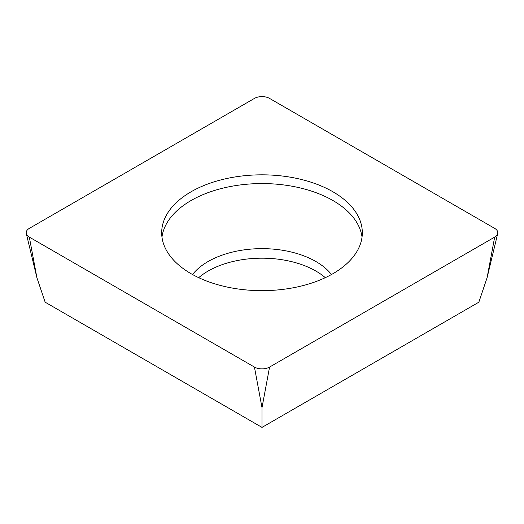 <?xml version="1.0" encoding="UTF-8"?>
<svg xmlns="http://www.w3.org/2000/svg" width="524" height="524" viewBox="0 0 524 524"><rect width="100%" height="100%" fill="white"/><g stroke="black" fill="none" stroke-linecap="round" stroke-linejoin="round"><path stroke-width="0.79" d="M494.669 237.11L269.565 367.069A10.703 6.177 180 0 1 262 368.883A10.703 6.177 180 0 1 254.435 367.069L29.331 237.11A10.703 6.177 180 0 1 26.305 233.593A10.703 6.177 180 0 1 29.331 228.372L254.435 98.414A10.703 6.177 180 0 1 262 96.606A10.703 6.177 180 0 1 269.565 98.414L494.669 228.372A10.703 6.177 180 0 1 497.695 233.593A10.703 6.177 180 0 1 494.669 237.11L269.565 367.069A10.703 6.177 180 0 1 262 368.883A10.703 6.177 180 0 1 254.435 367.069L29.331 237.11A10.703 6.177 180 0 1 29.331 228.372L254.435 98.414A10.703 6.177 180 0 1 262 96.606A10.703 6.177 180 0 1 269.565 98.414L494.669 228.372A10.703 6.177 180 0 1 494.669 237.11L487.097 277.687L478.844 302.197L262 427.394L262 407.652L254.435 367.069M362.32 232.741A100.32 57.915 0 0 0 262 174.826A100.32 57.915 0 0 0 161.68 232.741A100.32 57.915 0 0 0 262 290.656A100.32 57.915 0 0 0 362.32 232.741M29.331 237.11L36.903 277.687L45.156 302.197L262 427.394M198.694 277.668A76.242 44.016 180 0 1 325.306 277.668M161.968 237.11A100.32 57.915 180 0 1 262 183.564A100.32 57.915 180 0 1 362.032 237.11M269.565 367.069L262 407.652M331.469 274.524A76.242 44.016 0 0 0 262 248.638A76.242 44.016 0 0 0 192.531 274.524M487.097 277.687L497.695 233.593M36.903 277.687L26.305 233.593"/></g></svg>
